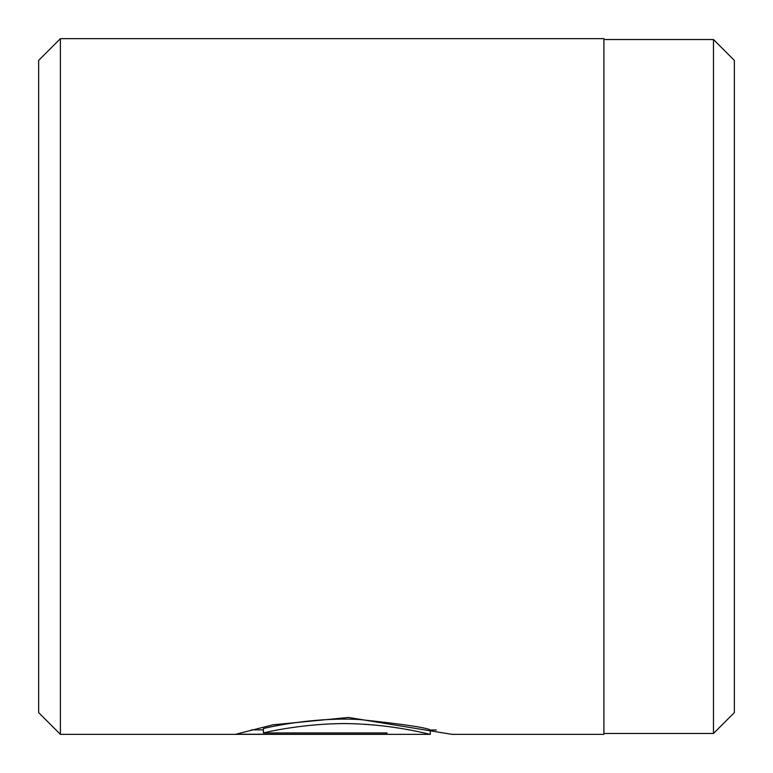 <?xml version="1.0" encoding="UTF-8"?>
<svg xmlns="http://www.w3.org/2000/svg" width="773" height="773" viewBox="0 0 773 773"><rect width="100%" height="100%" fill="white"/><g stroke="black" fill="none" stroke-linecap="round" stroke-linejoin="round"><path stroke-width="1.16" d="M713.479 733.48L713.479 39.52L734.35 60.391L734.35 712.609L713.479 733.48L603.906 733.48M263.4 732.93L263.4 728.562C277.778 724.929 320.544 717.083 360.228 719.586C403.767 724.262 427.121 727.731 430.29 730.002L430.281 734.35C430.938 734.804 399.921 725.982 360.266 724.069C320.544 721.596 277.826 729.335 263.4 732.93L386.983 732.93L386.983 734.215L235.968 734.215L272.859 724.832L348.526 717.46L451.934 734.35L603.906 734.35L603.906 38.65L60.391 38.65L60.391 734.35L38.65 712.609L38.65 60.391L60.391 38.65M386.983 732.93L386.983 734.215M251.496 729.867L263.4 729.867M430.281 734.35L60.391 734.35M436.387 730.002L430.281 730.002M603.906 39.52L713.479 39.52"/></g></svg>
